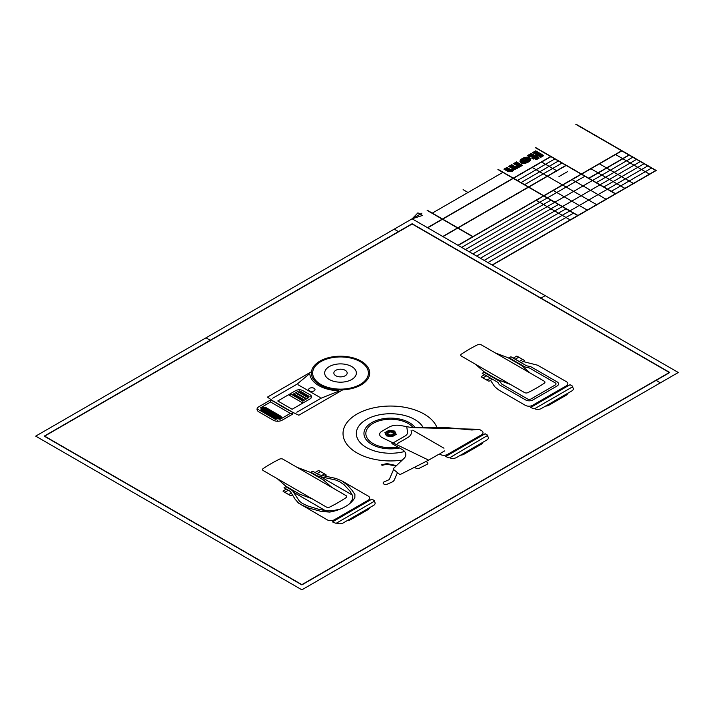 <?xml version="1.0" encoding="UTF-8"?>
<svg xmlns="http://www.w3.org/2000/svg" width="714" height="714" viewBox="0 0 714 714"><rect width="100%" height="100%" fill="white"/><g stroke="black" fill="none" stroke-linecap="round" stroke-linejoin="round"><path stroke-width="1.07" d="M412.121 218.814L35.7 436.138L301.879 589.818L678.3 372.494L412.121 218.814L422.447 215.458L417.922 212.852L412.121 218.814L421.956 213.129M545.21 295.65L540.73 298.238M210.469 340.408L205.98 337.82M394.19 229.158L398.671 231.747M655.898 380.25L660.379 382.838M412.121 223.991L44.661 436.138L301.879 584.641L669.339 372.494L412.121 223.991M412.121 223.732L44.214 436.138L301.879 584.9L669.786 372.494L412.121 223.732M539.695 153.144L536.696 154.876M511.197 169.602L508.073 171.405M535.214 155.732L532.421 157.348M516.177 166.728L512.482 168.861M530.484 158.463L527.441 160.222M520.515 164.22L517.034 166.228M525.058 161.596L522.166 163.274M540.034 153.34L537.035 155.072M520.845 164.416L508.538 171.521M525.852 161.525L522.71 163.345M536.312 155.491L531.716 158.142M530.609 158.785L527.316 160.686M540.373 153.537L537.374 155.268M521.184 164.613L509.055 171.61M530.663 159.133L523.326 163.372M536.651 155.679L532.046 158.338M540.703 153.724L537.704 155.465M521.523 164.809L509.644 171.663M530.636 159.543L524.022 163.363M536.99 155.875L532.385 158.535M541.042 153.921L538.044 155.652M513.893 169.602L510.323 171.663M518.614 166.871L514.303 169.361M537.321 156.071L532.724 158.722M521.854 164.996L518.855 166.728M530.475 160.025L524.861 163.265M541.382 154.117L538.383 155.848M513.714 170.093L511.17 171.556M518.275 167.46L515.321 169.164M537.66 156.268L533.055 158.919M522.193 165.193L519.194 166.924M530.1 160.632L525.915 163.042M537.231 156.901L534.393 158.535M528.851 161.739L527.824 162.328M537.571 157.089L534.732 158.731M537.91 157.285L535.063 158.927M542.64 154.938L539.722 156.625M538.24 157.482L535.402 159.115M542.979 155.134L540.061 156.821M538.579 157.669L535.741 159.311M543.318 155.331L540.391 157.009M538.918 157.865L536.071 159.508M543.649 155.518L540.73 157.205M539.365 152.957L536.366 154.688M510.653 169.53L507.663 171.253M534.884 155.536L532.082 157.151M515.49 166.737L512.357 168.549M530.288 158.187L527.36 159.882M520.176 164.033L517.052 165.835M524.469 161.551L521.684 163.158M539.025 152.76L536.027 154.492M510.287 169.352L507.288 171.083A3.972 2.294 0 0 0 511.545 171.476A3.972 2.294 0 0 0 513.91 169.405A5.837 3.374 0 0 0 518.694 166.639L519.462 167.085L522.469 165.353L516.508 161.908L513.509 163.64L516.749 165.514A1.276 0.741 180 0 1 516.784 166.496A1.276 0.741 180 0 1 515.097 166.63L511.715 164.675L508.716 166.407L512.277 168.468A1.276 0.741 180 0 1 512.116 169.379A1.276 0.741 180 0 1 510.537 169.495L506.949 167.424L503.95 169.156L507.306 171.092M534.545 155.349L531.743 156.964M515.053 166.603L512.045 168.334M530.038 157.946L521.265 163.015M519.837 163.836L516.829 165.577M538.686 152.564L535.687 154.295M509.948 169.156L506.949 170.887M534.206 155.152L531.412 156.768M514.714 166.407L511.715 168.138M529.726 157.74L520.908 162.837A3.017 1.74 0 0 0 522.318 163.292A4.819 2.785 0 0 0 524.353 163.327A6.604 3.811 0 0 0 526.361 162.917A9.023 5.212 0 0 0 528.36 162.042A9.023 5.212 0 0 0 529.868 160.891A6.604 3.811 0 0 0 530.591 159.731A4.819 2.785 0 0 0 530.529 158.553A3.017 1.74 0 0 0 529.734 157.74A3.017 1.74 0 0 0 528.333 157.285A4.819 2.785 0 0 0 526.289 157.25A6.604 3.811 0 0 0 524.281 157.669A9.023 5.212 0 0 0 522.282 158.535A9.023 5.212 0 0 0 520.783 159.686A6.604 3.811 0 0 0 520.06 160.846A4.819 2.785 0 0 0 520.051 161.828L522.755 160.266A2.347 1.357 180 0 1 523.915 159.079A2.347 1.357 180 0 1 526.289 159.079L520.417 162.462A3.043 1.758 0 0 0 520.917 162.837M519.506 163.64L516.508 165.371M538.356 152.368L535.357 154.099M509.617 168.959L506.619 170.691M533.876 154.956L531.073 156.571M514.375 166.21L511.376 167.942M529.36 157.562L520.595 162.622M519.167 163.444L516.168 165.175M538.017 152.18L535.018 153.912M509.278 168.772L506.28 170.503M533.536 154.76L530.734 156.384M514.044 166.023L511.037 167.754M528.94 157.419L526.138 159.035M518.828 163.256L515.829 164.988M537.678 151.984L534.679 153.715M508.939 168.575L505.94 170.307M533.197 154.572L530.288 156.25M513.705 165.827L510.706 167.558M528.458 157.303L525.647 158.927M518.498 163.06L515.499 164.791M537.347 151.787L534.349 153.519M508.609 168.379L505.61 170.11M532.867 154.376L529.601 156.259M513.366 165.63L510.367 167.362M527.905 157.241L525.04 158.892M518.159 162.863L515.16 164.595M522.755 160.213L520.033 161.783M537.008 151.591L534.01 153.323M508.27 168.183L505.271 169.914M532.528 154.179L528.699 156.393M513.036 165.434L510.028 167.165M527.289 157.205L524.183 158.999M517.82 162.667L514.821 164.407M522.943 159.713L519.979 161.426M536.669 151.404L533.67 153.135M507.931 167.995L504.932 169.727M532.189 153.992L528.36 156.196M512.697 165.246L509.698 166.978M526.584 157.223L520.006 161.016M517.489 162.48L514.491 164.211M536.339 151.207L533.34 152.939M507.6 167.799L504.602 169.53M531.751 153.849L528.021 156.009M512.357 165.05L509.359 166.781M525.745 157.321L520.185 160.534M517.15 162.283L514.151 164.015M536 151.011L533.001 152.742M507.261 167.603L504.262 169.334M531.18 153.796L527.691 155.813M512.027 164.854L509.02 166.585M524.683 157.544L520.577 159.918M516.811 162.087L513.812 163.818M522.577 158.374L522.005 158.704M536.25 155.456L537.928 156.42L536.25 155.456L537.928 156.42L537.169 156.857L539.213 158.035L536.375 159.677L534.331 158.499L533.331 159.079L531.653 158.106L532.689 157.508L530.814 156.42A1.178 0.678 0 0 0 529.145 156.428L527.378 155.634L530.1 154.063A1.58 0.91 180 0 1 532.323 154.063L535.491 155.893L536.25 155.456M542.408 154.804L539.489 156.491L540.855 157.276L543.773 155.59L542.408 154.804M535.687 150.832L532.689 152.564L538.651 156.009L541.649 154.278L535.687 150.832M527.28 159.749L524.246 161.507A2.347 1.357 0 0 0 526.754 161.203A2.347 1.357 0 0 0 527.28 159.749M567.808 171.476L558.946 176.59M596.636 204.65L532.109 167.388M570.2 219.912L536.143 200.25M554.956 158.856L517.32 180.588M558.544 160.927L520.908 182.659M587.22 210.077L553.171 190.415M606.043 199.215L571.985 179.553M465.358 249.552L551.065 200.072M472.873 253.889L558.58 204.409M566.095 208.747L480.388 258.227M573.61 213.084L487.903 262.565M632.791 157.223L469.116 251.721M640.306 161.56L476.631 256.058M647.821 165.898L484.146 260.396M636.549 159.392L596.226 182.677M644.064 163.729L603.732 187.014M651.579 168.067L611.246 191.352M624.866 188.344L590.808 168.683M633.38 183.436L599.323 163.765M649.517 174.118L615.459 154.456M468.027 192.485L463.1 189.638M502.977 172.306L432.175 213.183M584.98 176.188L461.637 247.401M556.75 170.753L541.515 161.962M562.132 162.988L524.487 184.721M576.019 124.182L656.237 170.494L492.33 265.126M656.014 170.369L492.107 264.992M575.796 124.316L656.014 170.628M535.58 147.789L615.343 193.842M615.566 193.717L535.803 147.664M497.935 169.521L577.706 215.574M577.929 215.45L498.158 169.397M629.15 155.117L588.934 178.339M588.711 178.205L628.927 154.992M458.165 245.393L621.84 150.895M621.617 150.77L457.942 245.268M442.966 236.62L566.202 165.47M565.979 165.345L442.742 236.495M550.931 156.652L427.695 227.802M427.463 227.677L550.699 156.527M427.133 210.407L472.73 236.727M472.954 236.602L427.356 210.273M411.094 430.355L411.237 431.274A12.673 7.318 0 0 1 407.685 437.611L397.582 443.439M329.315 379.509A15.842 9.148 0 0 0 355.822 375.403A15.842 9.148 0 0 0 336.419 364.202A15.842 9.148 0 0 0 329.315 379.509M347.343 520.542A5.721 3.302 0 0 0 350.779 519.587L367.853 509.734A5.721 3.302 0 0 0 369.495 507.752M482.744 442.359A5.721 3.302 0 0 1 481.102 444.349L464.029 454.202A5.721 3.302 0 0 1 460.592 455.157M545.541 406.105A5.721 3.302 0 0 0 548.977 405.159L566.05 395.297A5.721 3.302 0 0 0 567.692 393.316M290.705 492.062L295.239 499.398L298.639 503.156L327.128 519.792A5.069 2.927 0 0 0 334.295 519.792L368.192 500.219A5.069 2.927 0 0 0 368.192 496.078L341.961 480.933L347.736 485.324L352.288 490.58L354.903 494.499L354.849 497.596M438.084 454.693L428.65 460.137L382.374 437.727A7.604 4.391 0 0 1 381.892 431.256L389.032 427.133A11.406 6.587 0 0 1 400.563 425.517L411.844 427.597L479.237 429.319L471.642 429.801L444.081 427.472L411.844 427.597L444.331 427.365L471.892 429.998L479.237 429.319L481.531 430.649A5.069 2.927 0 0 1 481.531 434.79L447.473 454.452A5.069 2.927 0 0 1 440.645 454.631A1.901 1.098 0 0 0 438.084 454.693M393.102 442.921L404.99 436.058A8.871 5.123 0 0 0 407.587 432.461A8.871 5.123 0 0 0 407.462 431.551L406.739 426.651M443.974 448.213L412.772 430.194M428.65 460.137L399.974 474.631L393.905 469.785A2.535 1.464 0 0 1 393.789 468.17L403.99 458.433A12.673 7.318 0 0 0 402.107 449.472L391.932 443.599L404.856 436.129M300.978 504.691L308.493 507.975L321.603 511.536M321.541 511.527L329.752 512.081A38.288 22.107 0 0 0 345.371 506.61A38.288 22.107 0 0 0 354.831 497.587M489.456 375.421L484.021 372.289L482.227 373.324L487.662 376.457M490.5 380.339L494.731 386.693L498.684 389.96M523.46 361.623L537.588 365.202L566.372 381.66A5.069 2.927 0 0 1 566.372 385.801L532.421 405.409M514.553 360.936L509.118 357.803L510.912 356.768L516.338 359.901M509.118 357.803L524.406 366.63A5.069 2.927 0 0 0 526.388 367.335L528.717 367.781A2.535 1.464 0 0 1 529.708 368.138L555.278 382.9A2.535 1.464 0 0 1 555.278 384.962L531.073 398.939A2.535 1.464 0 0 1 527.494 398.939L501.924 384.177A2.535 1.464 0 0 1 501.308 383.605L500.532 382.258A5.069 2.927 0 0 0 499.309 381.115L484.021 372.289M482.227 373.324L497.515 382.151A2.535 1.464 0 0 1 498.131 382.722L498.907 384.07A5.069 2.927 0 0 0 500.13 385.212L525.7 399.974A5.069 2.927 0 0 0 532.867 399.974L557.063 385.997A5.069 2.927 0 0 0 557.063 381.865L531.502 367.103A5.069 2.927 0 0 0 529.52 366.389L527.191 365.943A2.535 1.464 0 0 1 526.2 365.595L510.912 356.768M290.678 492.026A5.069 2.927 0 0 0 289.465 490.893L284.029 487.751L285.823 486.716L291.25 489.858A7.604 4.391 0 0 1 293.088 491.562M302.932 505.699L304.485 506.413M297.881 502.522L298.639 503.156M293.106 491.598L299.398 501.139L302.299 503.361L307.734 505.958L318.596 509.26L326.95 510.912L332.483 510.76L340.132 509.136M320.113 475.033A5.069 2.927 0 0 1 318.141 474.328L312.705 471.195L310.92 472.231L316.347 475.363A7.604 4.391 0 0 0 319.31 476.425M319.363 476.434L335.901 480.067L339.748 481.745L344.246 484.886L349.958 491.152L352.814 495.971L352.555 499.166L349.744 503.584M320.175 475.051L335.866 478.416L341.961 480.933M325.593 510.769L293.472 492.223M352.573 495.195L320.443 476.649M336.464 519.578L335.562 519.06M367.826 501.469L366.934 500.951M336.428 523.157L374.029 501.451A5.069 2.927 0 0 1 373.654 505.342L343.184 522.943A5.069 2.927 0 0 1 336.428 523.157M374.074 500.96L374.547 500.692L371.86 499.14L332.429 521.907L335.589 523.183M487.332 435.576L487.278 436.067A5.069 2.927 0 0 1 486.903 439.958L456.433 457.558A5.069 2.927 0 0 1 449.686 457.772L487.805 435.308L485.109 433.755L445.679 456.523L448.838 457.799M481.084 436.084L480.183 435.567M449.713 454.193L448.811 453.676M534.661 405.15L533.769 404.633M566.032 387.033L565.131 386.515M534.634 408.729L572.226 387.024A5.069 2.927 0 0 1 571.852 390.915L541.382 408.506A5.069 2.927 0 0 1 534.634 408.729M572.28 386.533L572.753 386.256L570.058 384.703L530.627 407.471L533.786 408.756M498.47 389.817L525.352 405.347A5.069 2.927 0 0 0 532.528 405.347M444.617 450.918L439.931 453.631M335.812 375.751A6.658 3.838 0 0 0 346.95 374.029A6.658 3.838 0 0 0 338.793 369.325A6.658 3.838 0 0 0 335.812 375.751M320.8 384.418A27.882 16.101 0 0 0 367.451 377.206A27.882 16.101 0 0 0 333.304 357.491A27.882 16.101 0 0 0 320.8 384.418M319.908 384.935A29.149 16.833 0 0 0 368.674 377.394A29.149 16.833 0 0 0 332.974 356.777A29.149 16.833 0 0 0 319.908 384.935M530.181 373.065L521.666 365.559L508.216 357.803L495.221 352.886M527.941 392.629A153.68 88.723 0 0 0 544.345 383.159A2.535 1.464 0 0 0 544.211 381.169L481.191 344.782A2.535 1.464 0 0 0 477.746 344.71A153.68 88.723 0 0 0 461.342 354.18A2.535 1.464 0 0 0 461.476 356.161L524.495 392.548A2.535 1.464 0 0 0 527.941 392.629M510.465 384.444L497.462 379.536L484.021 371.771L475.506 364.265M436.923 427.445A47.526 27.444 0 0 0 379.678 406.784A47.526 27.444 0 0 0 344.389 440.011A47.526 27.444 0 0 0 402.259 460.093M423.313 427.766A34.218 19.76 0 0 0 379.241 414.843A34.218 19.76 0 0 0 358.776 440.815A34.218 19.76 0 0 0 404.597 451.516M415.2 427.686A26.614 15.369 0 0 0 380.865 419.18A26.614 15.369 0 0 0 365.63 438.869A26.614 15.369 0 0 0 399.501 447.964M413.094 427.624A24.713 14.271 0 0 0 381.294 420.26A24.713 14.271 0 0 0 367.299 438.316A24.713 14.271 0 0 0 398.001 447.098M387.872 435.049A3.802 2.196 0 0 0 394.235 434.058A3.802 2.196 0 0 0 389.576 431.372A3.802 2.196 0 0 0 387.872 435.049M272.757 400.777L292.472 412.156M282.985 459.209A2.535 1.464 0 0 0 279.549 459.138A153.68 88.723 0 0 0 263.145 468.607A2.535 1.464 0 0 0 263.27 470.597L326.298 506.985A2.535 1.464 0 0 0 329.743 507.056A153.68 88.723 0 0 0 346.138 497.587A2.535 1.464 0 0 0 346.013 495.596L282.985 459.209M312.259 498.881L299.264 493.963L285.823 486.198L277.309 478.701M331.974 487.492L323.46 479.995L310.019 472.231L297.024 467.313M316.347 475.363L310.92 472.231M492.241 379.339L489.063 381.169A2.785 1.607 180 0 1 487.876 380.723L481.968 377.313A3.499 2.017 180 0 1 481.182 376.626L484.36 374.788A2.785 1.607 180 0 1 485.547 375.243L491.455 378.652A3.499 2.017 180 0 1 492.241 379.339M491.455 378.652A2.785 1.607 0 0 0 490.268 378.197L487.091 380.035A2.785 1.607 0 0 0 487.876 380.723M490.268 378.197A13.575 7.836 0 0 0 486.332 375.93A2.785 1.607 0 0 0 485.547 375.243M481.968 377.313A2.785 1.607 0 0 0 483.155 377.76A13.575 7.836 0 0 0 487.091 380.035M486.332 375.93L483.155 377.76M515.419 359.133A13.575 7.836 0 0 0 519.355 361.409A2.785 1.607 0 0 0 520.14 362.096A3.499 2.017 0 0 0 521.327 362.542L524.504 360.713A2.785 1.607 0 0 0 523.719 360.026A2.785 1.607 0 0 0 522.532 359.57A13.575 7.836 0 0 0 518.596 357.295A2.785 1.607 0 0 0 517.811 356.616A3.499 2.017 0 0 0 516.624 356.161L513.446 358A2.785 1.607 0 0 0 514.232 358.678A2.785 1.607 0 0 0 515.419 359.133L518.596 357.295M519.355 361.409L522.532 359.57M523.719 360.026L517.811 356.616M514.232 358.678L520.14 362.096M517.632 362.712L517.186 362.971M513.152 360.133L512.706 360.392M492.981 376.947L492.535 377.206M488.501 374.359L488.055 374.618M517.186 362.453L516.74 362.712M513.598 360.392L513.152 360.65M492.535 376.689L492.089 376.947M488.956 374.618L488.501 374.877M315.401 474.819L314.954 475.078M319.667 476.497L318.533 477.148M314.954 474.56L314.499 474.819M320.336 476.622L318.979 477.407M324.861 475.97L326.307 475.14A2.785 1.607 0 0 0 325.522 474.453A2.785 1.607 0 0 0 324.334 474.007A13.575 7.836 0 0 0 320.399 471.731A2.785 1.607 0 0 0 319.613 471.044A3.499 2.017 0 0 0 318.426 470.588L315.249 472.427A2.785 1.607 0 0 0 316.025 473.114A2.785 1.607 0 0 0 317.221 473.56L320.399 471.731M321.934 475.39L324.334 474.007M317.221 473.56A13.575 7.836 0 0 0 318.471 474.507M290.75 489.045L290.303 489.304M294.338 491.116L293.204 491.767M290.303 488.787L289.857 489.045M294.784 491.375L293.436 492.16M289.768 491.08A13.575 7.836 0 0 0 288.126 490.357L284.957 492.187A13.575 7.836 0 0 0 288.893 494.463A2.785 1.607 0 0 0 289.67 495.15A2.785 1.607 0 0 0 290.866 495.605L292.437 494.998M289.67 495.15L283.761 491.741A2.785 1.607 0 0 0 284.957 492.187M288.126 490.357A2.785 1.607 0 0 0 287.349 489.67A2.785 1.607 0 0 0 286.162 489.224L282.985 491.054A3.499 2.017 0 0 0 283.761 491.741M291.294 493.079L288.893 494.463M325.522 474.453L319.613 471.044M396.216 434.371L394.699 431.104L389.05 430.23L384.908 432.622L386.417 435.879L392.075 436.754L396.216 434.371M386.979 435.567A5.069 2.927 0 0 0 395.458 434.255A5.069 2.927 0 0 0 389.246 430.667A5.069 2.927 0 0 0 386.979 435.567M388.318 434.79A3.168 1.83 0 0 0 393.619 433.969A3.168 1.83 0 0 0 389.737 431.729A3.168 1.83 0 0 0 388.318 434.79M392.914 432.934A2.544 1.473 0 0 0 389.014 432.327A2.544 1.473 0 0 0 389.014 434.656A2.544 1.473 0 0 0 392.914 434.058M414.531 467.268L415.789 468.098A2.535 1.464 0 0 0 419.359 468.232L427.017 464.368A2.535 1.464 0 0 0 427.258 462.306L426.008 461.476M393.61 469.482L389.433 479.139A2.535 1.464 0 0 1 388.496 479.951L384.15 481.852A2.535 1.464 0 0 0 383.65 483.905A2.535 1.464 0 0 0 387.202 484.19L391.558 482.289A7.604 4.391 0 0 0 394.351 479.853L397.475 472.632M395.958 466.099L386.979 464.207L381.999 465.341L381.624 464.796L386.961 463.582L396.493 465.59M342.827 389.817L298.836 415.209A195.975 113.142 0 0 1 267.473 397.1L311.456 371.708M309.849 374.314A30.747 17.752 0 0 0 338.525 390.754M296.828 412.237L321.246 398.135L339.016 391.04M272.721 398.207L297.051 384.159L309.332 373.904M298.05 384.739L320.14 397.493M309.599 390.888A3.168 1.83 0 0 0 314.901 390.067A3.168 1.83 0 0 0 311.018 387.827A3.168 1.83 0 0 0 309.599 390.888M292.124 409.256L310.046 398.912A5.069 2.927 0 0 0 310.046 394.771L302.879 390.629A5.069 2.927 0 0 0 295.703 390.629L277.782 400.982L292.124 409.256M302.879 403.053L288.536 394.771M308.484 397.743L303.316 400.732M297.747 391.522L292.633 394.476M300.38 391.254L308.725 396.083M292.704 395.11L302.424 400.724M302.879 401.143L302.879 402.571M291.847 394.771L289.295 394.771M272.409 400.982A2.535 1.464 0 0 0 268.821 400.982L258.887 406.712A6.337 3.659 0 0 0 258.887 411.889L273.23 420.171A6.337 3.659 0 0 0 282.191 420.171L292.124 414.432A2.535 1.464 0 0 0 292.124 412.362M265.224 407.185L281.129 416.369M289.732 413.745L279.861 419.439M259.762 410.327L275.568 419.448M277.71 420.171L277.71 420.841M289.973 413.192L270.972 402.223M290.643 413.397L292.374 413.397M258.825 409.3L257.718 409.3M270.615 401.821L270.615 400.831M270.017 402.357L260.146 408.06M308.216 397.02L298.988 391.691L298.354 392.048L307.591 397.377L308.216 397.02M305.976 398.314L296.738 392.986L296.114 393.343L305.342 398.671L305.976 398.314M303.736 399.608L294.498 394.28L293.873 394.637L303.102 399.965L303.736 399.608M309.742 396.841L310.893 396.841M299.291 390.817L299.291 390.139M276.184 419.198L276.809 418.832L261.199 409.818L260.574 410.184L276.184 419.198M278.174 419.02L278.808 418.663L261.494 408.667L260.869 409.033L278.174 419.02M280.673 417.877L281.307 417.52L272.391 412.371L263.475 407.23L262.85 407.587L280.673 417.877M280.2 418.154L262.377 407.864L261.752 408.221L279.576 418.52L280.2 418.154"/></g></svg>
